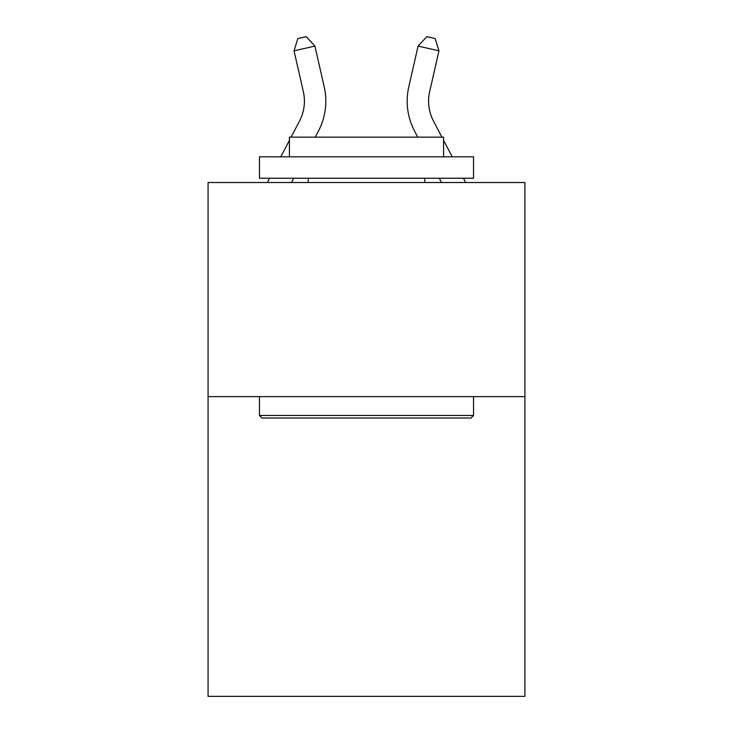 <?xml version="1.0" encoding="UTF-8"?>
<svg xmlns="http://www.w3.org/2000/svg" width="733" height="733" viewBox="0 0 733 733"><rect width="100%" height="100%" fill="white"/><g stroke="black" fill="none" stroke-linecap="round" stroke-linejoin="round"><path stroke-width="1.1" d="M524.929 396.617L524.929 696.35L208.071 696.35L208.071 182.517L524.929 182.517L524.929 396.617L208.071 396.617M291.093 137.135L299.522 121.037A42.816 42.816 0 0 0 303.343 91.652L294.043 50.834L314.915 46.078L324.215 86.897A64.229 64.229 0 0 1 318.489 130.969L315.263 137.135M441.907 137.135L433.478 121.037A42.816 42.816 0 0 1 429.657 91.652L438.957 50.834L418.085 46.078L408.785 86.897A64.229 64.229 0 0 0 414.511 130.969L417.737 137.135M418.085 46.078L408.785 86.897L418.085 46.078L408.785 86.897L418.085 46.078L408.785 86.897L418.085 46.078L408.785 86.897L418.085 46.078L408.785 86.897L418.085 46.078L408.785 86.897L418.085 46.078L408.785 86.897L418.085 46.078L408.785 86.897L418.085 46.078L408.785 86.897L418.085 46.078L408.785 86.897L418.085 46.078L408.785 86.897L418.085 46.078L408.785 86.897L418.085 46.078L408.785 86.897L418.085 46.078L426.826 36.65L435.173 38.556L438.957 50.834M433.478 121.037A42.816 42.816 0 0 1 429.657 91.652A42.816 42.816 0 0 0 433.478 121.037A42.816 42.816 0 0 1 429.657 91.652A42.816 42.816 0 0 0 433.478 121.037A42.816 42.816 0 0 1 429.657 91.652A42.816 42.816 0 0 0 433.478 121.037A42.816 42.816 0 0 1 429.657 91.652A42.816 42.816 0 0 0 433.478 121.037A42.816 42.816 0 0 1 429.657 91.652A42.816 42.816 0 0 0 433.478 121.037A42.816 42.816 0 0 1 429.657 91.652A42.816 42.816 0 0 0 433.478 121.037A42.816 42.816 0 0 1 429.657 91.652A42.816 42.816 0 0 0 433.478 121.037A42.816 42.816 0 0 1 429.657 91.652A42.816 42.816 0 0 0 433.478 121.037A42.816 42.816 0 0 1 429.657 91.652A42.816 42.816 0 0 0 433.478 121.037A42.816 42.816 0 0 1 429.657 91.652A42.816 42.816 0 0 0 433.478 121.037A42.816 42.816 0 0 1 429.657 91.652A42.816 42.816 0 0 0 433.478 121.037A42.816 42.816 0 0 1 429.657 91.652A42.816 42.816 0 0 0 433.478 121.037A42.816 42.816 0 0 1 429.657 91.652M262.02 418.03L259.455 415.455L473.545 415.455L470.98 418.03L262.02 418.03M473.545 156.825L473.545 178.238L259.455 178.238L259.455 156.825L473.545 156.825M289.425 156.825L289.425 137.135L443.575 137.135L443.575 156.825M473.545 396.617L473.545 415.455M259.455 396.617L259.455 415.455M424.737 178.238L424.737 182.517M308.263 178.238L308.263 182.517M299.522 121.037A42.816 42.816 0 0 0 303.343 91.652A42.816 42.816 0 0 1 299.522 121.037A42.816 42.816 0 0 0 303.343 91.652A42.816 42.816 0 0 1 299.522 121.037A42.816 42.816 0 0 0 303.343 91.652A42.816 42.816 0 0 1 299.522 121.037A42.816 42.816 0 0 0 303.343 91.652A42.816 42.816 0 0 1 299.522 121.037M294.043 50.834L297.827 38.556L306.174 36.65L314.915 46.078M293.722 178.238L291.487 182.517M267.316 182.517L269.561 178.238M280.776 156.825L289.425 140.305M439.278 178.238L441.513 182.517M465.684 182.517L463.439 178.238M452.224 156.825L443.575 140.305"/></g></svg>

